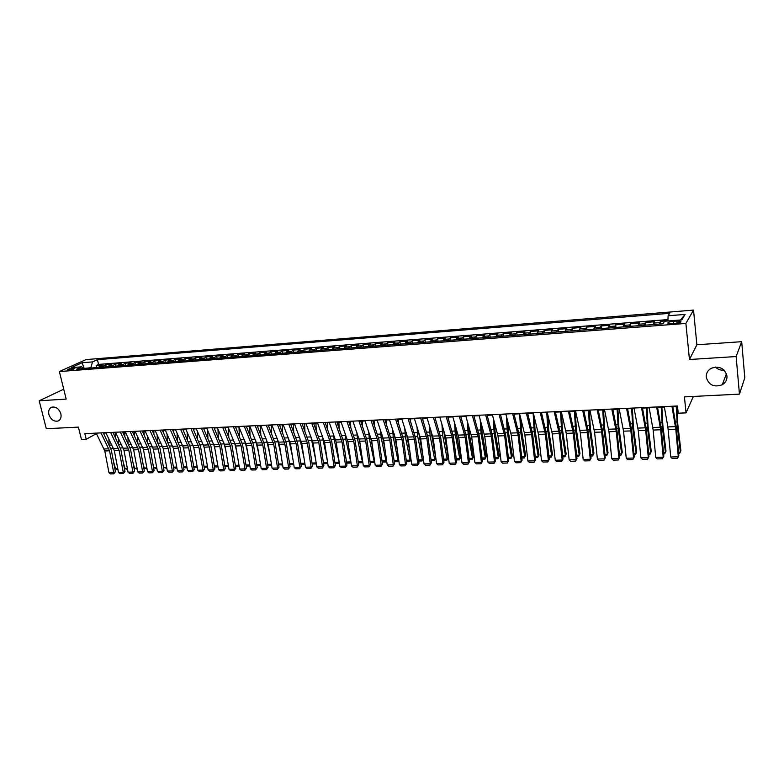 <?xml version="1.0" encoding="UTF-8"?>
<svg xmlns="http://www.w3.org/2000/svg" width="784" height="784" viewBox="0 0 784 784"><rect width="100%" height="100%" fill="white"/><g stroke="black" fill="none" stroke-linecap="round" stroke-linejoin="round"><path stroke-width="1.18" d="M60.858 413.776C61.564 417.451 60.574 419.881 57.908 421.057C53.743 421.704 50.744 419.499 48.882 414.452C48.167 410.757 49.157 408.317 51.871 407.131C56.017 406.524 59.016 408.738 60.858 413.776M724.191 370.205C720.741 370.469 717.83 369.421 715.459 367.069M726.984 376.036C727.17 379.789 725.592 382.69 722.25 384.758C714.008 387.61 708.677 385.091 706.247 377.212C706.051 373.37 707.687 370.411 711.166 368.333C719.359 365.638 724.632 368.206 726.984 376.036M68.865 370.136C72.745 369.558 74.774 368.882 74.96 368.098L73.559 368.01C69.688 368.578 67.659 369.254 67.473 370.048L68.865 370.136M693.526 310.101L86.015 359.601L59.359 371.557L685.892 323.429L693.526 310.101L696.878 344.764L689.459 359.503L736.137 356.544L741.684 341.687L696.878 344.764M741.684 341.687L744.8 377.81L739.449 394.136L684.432 396.88L686.049 412.874L693.37 396.43M63.729 389.197L39.2 400.791L46.295 428.721L78.41 427.113L81.458 439.481L86.22 439.265L96.461 433.621M736.137 356.544L739.449 394.136M667.899 320.725L660.432 321.303L660.706 323.978M653.092 324.576L654.375 321.783L645.34 322.489L645.624 325.144M637.98 325.742L639.352 322.959L630.414 323.655L630.718 326.301M623.035 326.899L624.495 324.125L615.656 324.811L615.959 327.438M608.266 328.035L609.805 325.272L601.063 325.958L601.377 328.574M593.655 329.162L595.272 326.409L586.628 327.085L586.951 329.682M579.2 330.289L580.895 327.536L572.349 328.202L572.673 330.789M564.901 331.387L566.685 328.653L558.228 329.309L558.561 331.877M550.77 332.485L552.622 329.75L544.253 330.407L544.596 332.965M536.785 333.563L538.706 330.838L530.435 331.485L530.778 334.033M522.948 334.631L524.947 331.916L516.754 332.563L517.107 335.082M509.257 335.689L511.325 332.984L503.22 333.621L503.583 336.13M495.713 336.738L497.85 334.043L489.833 334.67L490.196 337.169M482.317 337.777L484.522 335.082L476.584 335.709L476.956 338.188M469.057 338.806L471.331 336.12L463.481 336.728L463.854 339.207M455.935 339.815L458.268 337.14L450.506 337.747L450.878 340.207M442.95 340.824L445.351 338.149L437.658 338.757L438.05 341.197M430.102 341.814L432.562 339.149L424.957 339.746L425.34 342.177M417.382 342.794L419.91 340.148L412.374 340.736L412.766 343.157M404.799 343.774L407.376 341.128L399.928 341.706L400.32 344.117M392.343 344.735L394.979 342.098L387.6 342.677L388.002 345.068M380.005 345.685L382.7 343.059L375.399 343.627L375.81 346.009M367.804 346.636L370.548 344.009L363.315 344.578L363.727 346.949M355.72 347.567L358.513 344.95L351.359 345.519L351.771 347.871M343.755 348.488L346.606 345.881L339.511 346.44L339.942 348.782M331.906 349.409L334.807 346.812L327.79 347.361L328.222 349.693M320.176 350.311L323.135 347.724L316.177 348.272L316.618 350.585M308.563 351.212L311.571 348.635L304.682 349.174L305.123 351.477M297.067 352.104L300.115 349.527L293.304 350.066L293.745 352.359M285.68 352.976L288.777 350.419L282.024 350.948L282.475 353.231M274.4 353.849L277.546 351.291L270.862 351.82L271.313 354.094M263.238 354.721L266.423 352.163L259.798 352.682L260.249 354.946M252.174 355.573L255.408 353.025L248.851 353.545L249.302 355.799M241.217 356.416L244.49 353.888L237.993 354.397L238.454 356.632M230.369 357.259L233.691 354.731L227.252 355.23L227.713 357.465M219.618 358.092L222.979 355.573L216.6 356.063L217.07 358.288M208.975 358.915L212.376 356.397L206.055 356.896L206.525 359.101M198.43 359.729L201.86 357.22L195.608 357.71L196.078 359.905M187.984 360.532L191.453 358.033L185.259 358.523L185.73 360.709M177.625 361.336L181.143 358.847L174.999 359.327L175.479 361.502M167.374 362.13L170.922 359.65L164.836 360.121L165.316 362.286M157.212 362.914L160.798 360.444L154.762 360.914L155.252 363.07M147.147 363.698L150.763 361.228L144.785 361.689L145.275 363.835M137.171 364.462L140.816 362.002L134.897 362.463L135.387 364.599M127.282 365.226L130.967 362.776L125.097 363.237L125.597 365.364M117.482 365.991L121.206 363.541L115.385 363.992L115.885 366.108M107.78 366.736L111.524 364.295L105.762 364.746L106.261 366.853M686.049 412.874L678.219 413.217L677.474 405.985L84.839 433.65L86.22 439.265M676.827 321.009L673.358 321.283C669.075 321.793 667.302 322.479 668.037 323.322L675.436 323.302C679.738 322.783 681.512 322.106 680.757 321.264L676.827 321.009L677.043 323.126M83.849 368.588L81.712 366.834L76.626 369.146L662.921 323.812L664.587 321.234L681.864 319.882L685.108 314.413L668.115 315.776L669.693 313.326L97.422 359.68L92.532 361.904L90.807 367.745L83.702 368.47M81.712 366.834L71.197 367.657L82.114 362.737L92.532 361.904M659.177 324.096L660.432 321.303M667.948 319.588L98.549 364.423L96.226 365.501L96.726 367.588M98.157 367.48L101.94 365.05L96.226 365.501M101.998 367.186L105.762 364.746M111.651 366.442L115.385 363.992M121.393 365.687L125.097 363.237M131.222 364.923L134.897 362.463M141.149 364.158L144.785 361.689M151.155 363.384L154.762 360.914M161.269 362.6L164.836 360.121M171.461 361.816L174.999 359.327M181.761 361.012L185.259 358.523M192.149 360.209L195.608 357.71M202.635 359.405L206.055 356.896M213.219 358.582L216.6 356.063M223.91 357.759L227.252 355.23M234.7 356.926L237.993 354.397M245.588 356.083L248.851 353.545M256.584 355.23L259.798 352.682M267.687 354.368L270.862 351.82M278.898 353.506L282.024 350.948M290.217 352.633L293.304 350.066M301.654 351.742L304.682 349.174M313.198 350.85L316.177 348.272M324.86 349.948L327.79 347.361M336.63 349.037L339.511 346.44M348.527 348.125L351.359 345.519M360.532 347.194L363.315 344.578M372.674 346.254L375.399 343.627M384.924 345.303L387.6 342.677M397.312 344.352L399.928 341.706M409.816 343.382L412.374 340.736M422.458 342.402L424.957 339.746M435.228 341.422L437.658 338.757M448.134 340.423L450.506 337.747M461.168 339.413L463.481 336.728M474.34 338.394L476.584 335.709M487.658 337.365L489.833 334.67M501.113 336.326L503.22 333.621M514.716 335.268L516.754 332.563M528.465 334.209L530.435 331.485M542.361 333.131L544.253 330.407M556.405 332.044L558.228 329.309M570.605 330.946L572.349 328.202M584.962 329.839L586.628 327.085M599.476 328.721L601.063 325.958M614.156 327.585L615.656 324.811M628.993 326.438L630.414 323.655M643.997 325.272L645.34 322.489M689.459 359.503L685.892 323.429M39.2 400.791L66.179 399.085L59.359 371.557M103.449 433.15L105.977 433.033M113.063 432.709L115.66 432.582M122.765 432.258L125.42 432.131M132.555 431.798L135.269 431.67M142.433 431.337L145.216 431.21M152.4 430.877L155.252 430.749M162.464 430.406L165.375 430.279M172.617 429.936L175.596 429.799M182.858 429.465L185.916 429.318M193.207 428.975L196.323 428.838M203.644 428.495L206.829 428.348M214.179 428.005L217.442 427.848M224.812 427.515L228.154 427.358M235.553 427.015L238.963 426.849M246.392 426.506L249.88 426.349M257.338 425.996L260.896 425.83M268.383 425.487L272.028 425.31M279.535 424.967L283.259 424.791M290.805 424.438L294.608 424.262M302.173 423.909L306.064 423.732M313.659 423.38L317.628 423.193M325.262 422.841L329.319 422.654M336.973 422.292L341.118 422.106M348.802 421.743L353.035 421.547M360.748 421.194L365.07 420.988M372.812 420.626L377.231 420.42M385.003 420.057L389.521 419.852M397.321 419.489L401.927 419.273M409.758 418.911L414.462 418.695M422.321 418.323L427.123 418.107M435.022 417.735L439.922 417.509M447.85 417.137L452.858 416.912M460.816 416.539L465.921 416.304M473.908 415.932L479.122 415.687M487.148 415.314L492.47 415.069M500.525 414.687L505.954 414.442M514.039 414.06L519.586 413.805M527.701 413.423L533.365 413.168M541.509 412.786L547.291 412.511M555.474 412.139L561.364 411.865M569.586 411.482L575.593 411.198M583.845 410.816L589.989 410.532M598.27 410.15L604.533 409.856M612.853 409.464L619.242 409.17M627.592 408.778L634.119 408.484M642.498 408.092L649.152 407.778M657.58 407.386L664.371 407.072M672.819 406.68L677.523 406.465M84.231 368.558L82.114 362.737M667.89 320.97L668.115 315.776M98.549 364.423L97.422 359.68M680.473 319.99L685.108 314.413M671.957 406.239L675.798 429.191L678.297 456.788L678.846 455.769L676.357 428.25L672.741 406.21M664.283 406.602L667.88 426.927L670.732 456.994L678.297 456.788L677.494 458.356L672.211 458.503L670.732 456.994M678.846 455.769L677.494 458.356M678.523 452.162L680.385 452.103L677.327 426.104L676.239 406.524M678.64 453.456L679.61 453.426L680.875 450.624L677.837 424.683L676.857 406.494M656.659 406.955L660.657 429.769L663.215 457.209L663.813 456.2L661.265 428.828L657.492 406.916M649.074 407.308L653.15 430.053L655.738 457.415L663.215 457.209L662.441 458.767L657.217 458.914L655.738 457.415M663.813 456.2L662.441 458.767M641.528 407.66L645.693 430.338L648.309 457.621L648.936 456.621L646.339 429.407L642.41 407.621M634.021 408.013L638.264 430.622L640.91 457.827L648.309 457.621L647.564 459.179L642.39 459.316L640.91 457.827M648.936 456.621L647.564 459.179M626.563 408.366L630.885 430.896L633.56 458.032L634.227 457.033L631.571 429.975L627.504 408.317M619.144 408.709L623.545 431.18L626.249 458.238L633.56 458.032L632.845 459.581L627.729 459.718L626.249 458.238M634.227 457.033L632.845 459.581M611.775 409.052L616.244 431.455L618.968 458.444L619.683 457.444L616.969 430.534L612.755 409.003M604.435 409.395L608.982 431.739L611.736 458.65L618.968 458.444L618.282 459.983L613.225 460.12L611.736 458.65M619.683 457.444L618.282 459.983M663.48 452.613L665.459 452.554L662.304 426.692L661.216 407.219M663.597 453.897L664.714 453.867L665.988 451.074L662.852 425.281L661.872 407.19M648.603 453.054L650.7 452.985L647.447 427.28L646.359 407.905M648.721 454.328L649.985 454.299L651.269 451.525L648.025 425.869L647.055 407.876M633.884 453.485L636.098 453.417L632.747 427.858L631.669 408.591M634.011 454.759L635.422 454.72L636.706 451.956L633.364 426.447L632.404 408.562M619.321 453.916L621.663 453.848L618.213 428.427L617.126 409.268M619.458 455.19L621.006 455.141L622.3 452.397L618.87 427.025L617.9 409.228M597.143 409.738L601.387 429.524L604.542 458.846L605.287 457.856L602.524 431.092L598.172 409.689M589.882 410.071L594.586 432.288L597.388 459.042L604.542 458.846L603.876 460.375L598.878 460.512L597.388 459.042M605.287 457.856L603.876 460.375M604.925 454.348L607.375 454.269L603.837 428.985L602.749 409.934M605.062 455.602L606.747 455.553L608.041 452.829L604.523 427.603L603.562 409.895M582.669 410.414L587.441 432.562L590.274 459.248L591.058 458.258L588.235 431.641L583.747 410.365M575.495 410.747L580.336 432.827L583.188 459.444L590.274 459.248L589.637 460.767L584.678 460.904L583.188 459.444M591.058 458.258L589.637 460.767M590.685 454.769L593.233 454.691L589.607 429.544L588.529 410.6M592.635 455.965L593.939 453.25L592.635 455.965L590.813 456.023M589.382 410.561L590.332 428.162L593.939 453.25M568.361 411.081L573.271 433.101L576.152 459.64L576.965 458.66L574.094 432.19L569.478 411.022M561.256 411.414L566.244 433.366L569.145 459.836L576.152 459.64L575.534 461.149L570.644 461.286L569.145 459.836M576.965 458.66L575.534 461.149M576.593 455.19L579.249 455.112L575.534 430.102L574.456 411.257M578.68 456.376L579.993 453.671L578.68 456.376L576.73 456.435M575.338 411.208L576.289 428.721L579.993 453.671M554.2 411.737L559.247 433.63L562.187 460.032L563.03 459.052L560.109 432.729L555.366 411.688M547.183 412.07L552.299 433.895L555.258 460.228L562.187 460.032L561.599 461.531L556.748 461.668L555.258 460.228M563.03 459.052L561.599 461.531M562.647 455.602L565.411 455.514L561.618 430.651L560.54 411.904M564.872 456.778L566.185 454.093L564.872 456.778L562.785 456.837M561.481 412.345L562.402 429.279L566.185 454.093M540.196 412.394L545.38 434.16L548.359 460.414L549.251 459.444L546.281 433.258L541.401 412.335M533.247 412.717L538.5 434.424L541.509 460.61L548.359 460.414L547.8 461.913L543.008 462.041L541.509 460.61M549.251 459.444L547.8 461.913M548.859 456.014L551.72 455.925L547.84 431.19L546.771 412.541M551.201 457.18L552.524 454.504L551.201 457.18L548.996 457.239M547.82 414.716L548.653 429.818L552.524 454.504M526.338 413.041L531.66 434.689L534.688 460.796L535.609 459.836L532.591 433.787L527.593 412.982M519.469 413.364L524.859 434.944L527.906 460.992L534.688 460.796L534.149 462.286L529.406 462.413L527.906 460.992M535.609 459.836L534.149 462.286M535.207 456.415L538.177 456.327L534.208 431.719L533.14 413.178M537.677 457.572L539.01 454.916L537.677 457.572L535.354 457.64M534.296 416.902L535.06 430.367L539.01 454.916M512.638 413.678L518.087 435.208L521.154 461.178L522.105 460.218L519.047 434.307L513.922 413.619M505.837 414.001L511.344 435.463L514.451 461.364L521.154 461.178L520.645 462.658L515.95 462.785L514.451 461.364M522.105 460.218L520.645 462.658M521.703 456.817L524.77 456.729L520.723 432.258L519.674 414.138M524.3 457.964L525.633 455.318L524.3 457.964L521.85 458.032M520.909 418.93L521.605 430.896L525.633 455.318M499.075 414.315L504.651 435.718L507.767 461.551L508.747 460.59L505.641 434.826L500.408 414.246M492.352 414.628L497.987 435.973L501.123 461.737L507.767 461.551L507.277 463.021L502.632 463.148L501.123 461.737M508.747 460.59L507.277 463.021M508.346 457.209L511.501 457.121L507.375 432.778L506.386 416.059M511.05 458.346L512.393 455.72L511.05 458.346L508.493 458.424M507.65 420.822L508.287 431.425L512.393 455.72M485.659 414.942L491.352 436.227L494.518 461.923L495.527 460.963L492.381 435.336L487.021 414.873M479.004 415.246L484.757 436.472L487.942 462.109L494.518 461.923L494.047 463.383L489.451 463.511L487.942 462.109M495.527 460.963L494.047 463.383M495.116 457.601L498.369 457.503L494.165 433.297L493.234 417.862M497.948 458.728L499.29 456.112L497.948 458.728L495.263 458.807M494.528 422.596L495.106 431.955L499.29 456.112M472.38 415.559L478.201 436.727L481.405 462.295L482.444 461.335L479.249 435.835L473.791 415.491M465.794 415.863L471.674 436.972L474.898 462.472L481.405 462.295L480.955 463.746L476.407 463.863L474.898 462.472M482.444 461.335L480.955 463.746M482.033 457.993L485.374 457.895L481.092 433.807L480.21 419.548M484.973 459.11L486.325 456.504L484.973 459.11L482.18 459.189M481.533 424.252L482.062 432.474L486.325 456.504M459.248 416.167L465.177 437.227L468.43 462.658L469.498 461.707L466.264 436.335L460.688 416.108M452.731 416.48L458.718 437.472L461.992 462.834L468.43 462.658L467.999 464.099L463.501 464.216L461.992 462.834M469.498 461.707L467.999 464.099M469.077 458.375L472.507 458.277L468.156 434.316L467.323 421.145M472.135 459.483L473.487 456.896L472.135 459.483L469.224 459.571M468.665 425.82L469.155 432.984L473.487 456.896M446.243 416.774L452.299 437.717L455.582 463.011L456.68 462.07L453.407 436.835L447.723 416.706M439.795 417.078L445.9 437.962L449.212 463.187L455.582 463.011L455.181 464.451L450.722 464.569L449.212 463.187M456.68 462.07L455.181 464.451M456.249 458.758L459.767 458.65L455.347 434.826L454.553 422.654M459.414 459.855L460.776 457.278L459.414 459.855L456.406 459.943M455.925 427.3L456.376 433.493L460.776 457.278M433.376 417.382L439.54 438.207L442.872 463.373L443.999 462.423L440.677 437.325L434.895 417.304M426.996 417.676L433.209 438.442L436.561 463.55L442.872 463.373L442.48 464.794L438.07 464.922L436.561 463.55M443.999 462.423L442.48 464.794M435.385 418.93L435.336 417.725M443.558 459.13L447.164 459.022L442.676 435.316L441.921 424.085M446.831 460.228L448.193 457.66L446.831 460.228L443.715 460.316M443.313 428.701L448.193 457.66M420.645 417.97L426.917 438.687L430.289 463.716L431.435 462.785L428.084 437.805L422.194 417.901M414.324 418.264L420.655 438.922L424.036 463.893L430.289 463.716L429.916 465.137L425.555 465.265L424.036 463.893M431.435 462.785L429.916 465.137M422.939 420.283L422.85 418.303M430.994 459.502L434.689 459.395L430.122 435.816L429.407 425.438M434.375 460.59L435.737 458.032L434.375 460.59L431.161 460.678M430.828 430.034L435.737 458.032M408.043 418.558L414.422 439.158L417.823 464.069L419.009 463.138L415.618 438.285L409.62 418.489M401.79 418.852L408.219 439.393L411.649 464.246L417.823 464.069L417.48 465.48L413.158 465.598L411.649 464.246M419.009 463.138L417.48 465.48M410.61 421.586L410.493 418.881M418.558 459.875L422.331 459.767L417.705 436.296L417.01 426.731M423.321 458.601L422.047 460.953L423.311 458.532M418.46 431.298L423.037 456.504M422.047 460.953L418.725 461.041M395.567 419.146L402.055 439.628L405.495 464.412L406.7 463.481L403.27 438.766L397.184 419.068M389.374 419.43L395.91 439.863L399.37 464.589L405.495 464.412L405.171 465.823L400.889 465.941L399.37 464.589M406.7 463.481L405.171 465.823M398.409 422.821L398.262 419.45M406.249 460.237L410.101 460.13L405.406 436.786L404.75 427.966M410.963 459.287L409.826 461.306L410.934 459.101M406.22 432.513L410.199 453.779M409.826 461.306L406.416 461.404M383.219 419.724L389.805 440.098L393.284 464.755L394.519 463.834L391.049 439.236L384.866 419.646M377.094 420.008L383.729 440.334L387.227 464.922L393.284 464.755L392.98 466.157L388.737 466.264L387.227 464.922M394.519 463.834L392.98 466.157M386.326 424.007L386.149 420.008M394.058 460.6L397.988 460.482L393.235 437.256L392.598 429.142M398.723 459.973L397.743 461.658L398.684 459.659M394.097 433.67L397.508 451.261M397.743 461.658L394.225 461.756M370.999 420.293L377.682 440.559L381.191 465.098L382.455 464.167L378.956 439.697L372.674 420.214M364.932 420.577L371.665 440.794L375.193 465.265L381.191 465.098L380.906 466.48L376.712 466.598L375.193 465.265M382.455 464.167L380.906 466.48M374.35 425.144L374.164 420.567M381.994 460.963L385.993 460.845L381.181 437.737L380.573 430.279M386.62 460.639L385.767 462.011L386.551 460.188M382.112 434.846L384.954 448.928M385.767 462.011L382.161 462.109M358.896 420.851L365.677 441.02L369.225 465.431L370.509 464.51L366.971 440.157L360.601 420.773M352.888 421.135L359.719 441.245L363.286 465.598L369.225 465.431L368.96 466.813L364.805 466.921L363.286 465.598M370.509 464.51L368.96 466.813M362.502 426.231L362.286 421.116M370.048 461.315L374.115 461.198L369.244 438.207L368.656 431.357M374.625 461.306L373.909 462.354L374.536 460.718M370.303 436.11L372.527 446.772M373.909 462.354L370.205 462.462M346.91 421.41L353.79 441.47L357.377 465.765L358.68 464.843L355.113 440.618L348.655 421.331M340.971 421.694L347.9 441.696L351.497 465.921L357.377 465.765L357.122 467.137L353.006 467.244L351.497 465.921M358.68 464.843L357.122 467.137M350.762 427.29L350.526 421.665M358.21 461.668L362.355 461.541L357.426 438.668L356.857 432.405M362.757 461.952L362.169 462.697L362.649 461.227M358.7 437.629L360.238 444.773M362.169 462.697L358.376 462.805M335.052 421.968L342.03 441.921L345.636 466.088L346.969 465.177L343.372 441.069L336.826 421.88M329.162 422.243L336.189 442.147L339.815 466.255L345.636 466.088L345.401 467.46L341.334 467.568L339.815 466.255M346.969 465.177L345.401 467.46M323.312 422.517L330.378 442.372L334.013 466.411L335.366 465.51L331.74 441.519L325.105 422.429M317.481 422.792L324.586 442.588L328.251 466.578L334.013 466.411L333.798 467.774L329.77 467.881L328.251 466.578M335.366 465.51L333.798 467.774M311.679 423.056L318.833 442.813L322.508 466.735L323.88 465.833L320.225 441.96L313.512 422.978M305.907 423.331L313.11 443.029L316.795 466.892L322.508 466.735L322.312 468.087L318.314 468.195L316.795 466.892M323.88 465.833L322.312 468.087M339.139 428.299L338.884 422.204M346.499 462.011L350.713 461.884L345.724 439.128L345.176 433.405M350.987 462.55L350.546 463.04L350.869 461.717M347.273 439.246L348.076 442.921M350.546 463.04L346.665 463.148M327.624 429.279L327.359 422.743M334.895 462.354L339.178 462.227L334.131 439.579L333.602 434.375M339.335 463.05L339.207 462.207M339.031 463.373L335.062 463.491M316.226 430.22L315.932 423.272M327.389 460.953L322.146 435.306M327.79 463.54L323.567 463.756M323.4 462.697L327.643 462.57M327.702 463.021L327.624 463.707M300.164 423.595L307.406 443.244L311.111 467.058L312.502 466.157L308.818 442.401L302.016 423.507M294.451 423.86L301.732 443.46L305.456 467.215L311.111 467.058L310.934 468.401L306.975 468.509L305.456 467.215M312.502 466.157L310.934 468.401M304.927 431.141L304.623 423.801M315.638 459.385L310.787 436.208M316.344 463.942L312.169 463.991M312.022 463.04L316.177 462.913M288.767 424.124L296.087 443.675L299.821 467.372L301.242 466.47L297.518 442.833L290.648 424.036M283.102 424.389L290.472 443.891L294.225 467.529L299.821 467.372L299.655 468.714L295.735 468.822L294.225 467.529M301.242 466.47L299.655 468.714M293.745 432.023L293.422 424.32M303.996 457.925L299.547 437.08M305.005 464.363L300.889 464.226M300.752 463.373L304.839 463.246M277.477 424.654L284.876 444.107L288.639 467.685L290.08 466.794L286.336 443.264L279.378 424.565M271.872 424.918L279.32 444.312L283.093 467.842L288.639 467.685L288.492 469.018L284.612 469.126L283.093 467.842M290.08 466.794L288.492 469.018M282.661 432.876L282.328 424.84M292.481 456.562L288.414 437.923M293.775 464.696L289.708 464.461M289.59 463.707L293.598 463.579M266.286 425.173L273.783 444.528L277.575 467.989L279.026 467.107L275.253 443.695L268.226 425.085M260.739 425.438L268.265 444.734L272.077 468.146L277.575 467.989L277.438 469.322L273.587 469.42L272.077 468.146M279.026 467.107L277.438 469.322M271.676 433.719L271.342 425.349M281.074 455.288L277.379 438.756M282.642 465.02L278.643 464.696M278.536 464.03L282.465 463.912M255.212 425.692L262.777 444.949L266.599 468.303L268.079 467.411L264.277 444.116L257.172 425.604M249.714 425.947L257.319 445.155L261.16 468.45L266.599 468.303L266.482 469.616L262.669 469.724L261.16 468.45M268.079 467.411L266.482 469.616M260.807 434.522L260.455 425.849M269.794 454.103L266.472 439.589M271.617 465.343L267.677 464.932M267.579 464.353L271.44 464.236M244.245 426.202L251.889 445.361L255.741 468.607L257.23 467.725L253.399 444.538L246.225 426.114M238.797 426.457L246.48 445.567L250.341 468.754L255.741 468.607L255.633 469.92L251.86 470.018L250.341 468.754M257.23 467.725L255.633 469.92M250.027 435.306L249.665 426.359M258.612 452.985L255.672 440.422M260.7 465.657L256.809 465.167M256.731 464.677L260.513 464.569M233.377 426.712L241.1 445.773L244.971 468.901L246.49 468.028L242.628 444.949L235.386 426.623M227.987 426.966L235.739 445.978L239.63 469.057L244.971 468.901L244.882 470.214L241.149 470.312L239.63 469.057M246.49 468.028L244.882 470.214M239.355 436.08L238.983 426.908M247.548 451.956L244.98 441.255M249.88 465.97L247.048 466.059L246.049 465.392M245.98 465L249.694 464.883M222.617 427.211L230.408 446.184L234.308 469.204L235.847 468.322L231.966 445.361L224.645 427.123M217.276 427.466L225.106 446.38L229.016 469.351L234.308 469.204L234.24 470.498L230.535 470.606L229.016 469.351M235.847 468.322L234.24 470.498M228.781 436.825L228.428 428.005M236.582 450.986L234.396 442.107M239.159 466.284L236.503 466.362L235.386 465.627M235.337 465.314L238.983 465.206M211.954 427.711L219.824 446.586L223.744 469.498L225.302 468.626L221.392 445.763L214.012 427.613M206.662 427.956L214.561 446.792L218.501 469.645L223.744 469.498L223.685 470.792L220.02 470.89L218.501 469.645M225.302 468.626L223.685 470.792M218.295 437.55L217.962 429.064M225.733 450.075L223.94 442.97M228.546 466.598L226.066 466.666L224.822 465.863M224.783 465.627L228.36 465.52M201.4 428.201L209.328 446.988L213.277 469.792L214.845 468.92L210.916 446.165L203.468 428.113M196.157 428.446L204.124 447.184L208.083 469.939L213.277 469.792L213.238 471.076L209.602 471.174L208.083 469.939M214.845 468.92L213.238 471.076M207.917 438.256L207.593 430.093M214.983 449.232L213.601 443.871M218.03 466.901L215.718 466.97L214.365 466.088M214.336 465.931L217.844 465.833M190.933 428.691L198.94 447.38L202.909 470.077L204.497 469.214L200.547 446.566L193.031 428.593M185.739 428.936L193.775 447.576L197.754 470.224L202.909 470.077L202.88 471.36L199.273 471.458L197.754 470.224M204.497 469.214L202.88 471.36M197.627 438.952L197.323 431.082M204.34 448.438L203.389 444.832M204.026 428.476L204.065 429.456M207.603 467.205L205.457 467.274L203.987 466.323M203.977 466.245L207.417 466.137M180.575 429.181L188.64 447.772L192.629 470.371L194.236 469.508L190.257 446.968L182.692 429.083M175.42 429.416L183.525 447.968L187.533 470.508L192.629 470.371L192.619 471.645L189.052 471.743L187.533 470.508M194.236 469.508L192.619 471.645M187.435 439.628L187.141 432.053M193.795 447.703L193.315 445.871M193.795 428.956L193.854 430.445M197.284 467.509L195.294 467.568L193.717 466.549L197.098 466.451M170.304 429.661L178.438 448.164L182.456 470.655L184.073 469.792L180.075 447.36L172.441 429.554M165.199 429.897L173.372 448.36L177.4 470.792L182.456 470.655L182.447 471.919L178.909 472.017L177.4 470.792M184.073 469.792L182.447 471.919M187.053 467.813L185.23 467.862L183.378 465.872M177.331 440.285L177.047 432.993M183.652 429.426L183.73 431.406M183.642 466.843L186.866 466.754M160.122 430.132L168.325 448.556L172.362 470.939L173.999 470.077L169.981 447.742L162.288 430.034M155.075 430.367L163.307 448.742L167.355 471.076L172.362 470.939L172.372 472.193L168.864 472.291L167.355 471.076M173.999 470.077L172.372 472.193M176.91 468.107L175.244 468.156L173.656 467.146L173.117 465.167M167.315 440.931L167.041 433.905M173.607 429.887L173.705 432.337M173.656 467.146L176.723 467.048M150.048 430.602L158.309 448.938L162.366 471.213L164.023 470.361L159.975 448.125L152.223 430.504M145.04 430.837L153.331 449.124L157.398 471.351L162.366 471.213L162.386 472.468L158.917 472.566L157.398 471.351M164.023 470.361L162.386 472.468M166.865 468.401L163.768 467.431L162.954 464.51M157.388 441.559L157.133 434.787M163.65 430.357L163.768 433.238M163.768 467.431L166.678 467.352M140.052 431.073L148.382 449.31L152.459 471.488L154.125 470.645L150.067 448.507L142.257 430.965M135.093 431.298L143.452 449.497L147.539 471.625L152.459 471.488L152.488 472.742L149.048 472.84L147.539 471.625M154.125 470.645L152.488 472.742M156.908 468.685L153.968 467.725L152.89 463.893M147.559 442.186L147.314 435.659M153.791 430.808L153.909 434.12M153.968 467.725L156.722 467.646M130.154 431.533L138.543 449.693L142.639 471.762L144.325 470.919L140.238 448.889L132.378 431.425M125.244 431.759L133.652 449.879L137.759 471.899L142.639 471.762L142.688 473.007L139.278 473.105L137.759 471.899M144.325 470.919L142.688 473.007M147.049 468.979L144.246 468.019L142.913 463.305M137.808 442.784L137.572 436.492M144.011 431.269L144.148 434.973M144.246 468.019L146.853 467.94M120.344 431.984L128.792 450.065L132.908 472.037L134.603 471.194L130.507 449.261L122.588 431.886M115.473 432.219L123.95 450.241L128.076 472.174L132.908 472.037L132.966 473.281L129.585 473.369L128.076 472.174M134.603 471.194L132.966 473.281M137.269 469.263L134.613 468.303L133.025 462.766M128.155 443.381L127.919 437.315M134.319 431.719L134.476 435.806M134.613 468.303L137.073 468.224M110.622 432.445L119.129 450.428L123.264 472.311L124.979 471.468L120.854 449.634L112.886 432.337M105.801 432.67L114.327 450.614L118.472 472.438L123.264 472.311L123.333 473.546L119.981 473.634L118.472 472.438M124.979 471.468L123.333 473.546M127.576 469.547L125.068 468.587L123.235 462.246M118.57 443.96L118.355 438.109M124.715 432.16L124.881 436.619M125.068 468.587L127.38 468.518M100.989 432.895L109.544 450.79L113.7 472.576L115.434 471.743L111.289 450.006L103.263 432.788M96.207 433.111L104.791 450.976L108.956 472.713L113.7 472.576L113.788 473.801L110.466 473.899L108.956 472.713M115.434 471.743L113.788 473.801M117.972 469.822L115.611 468.861L113.533 461.766M109.084 444.528L108.878 438.893M113.415 433.425L113.386 432.69M115.189 432.611L115.366 437.413M115.611 468.861L117.776 468.803M653.493 323.086L659.569 322.606M99.401 366.226L103.233 365.932M109.015 365.481L112.886 365.177M118.707 364.727L122.618 364.423M128.498 363.962L132.437 363.658M138.366 363.198L142.345 362.884M148.333 362.414L152.351 362.11M158.388 361.64L162.435 361.316M168.54 360.846L172.627 360.522M178.781 360.052L182.907 359.729M189.12 359.239L193.285 358.915M199.557 358.425L203.762 358.102M210.092 357.612L214.336 357.279M220.725 356.779L225.008 356.446M231.456 355.946L235.778 355.613M242.295 355.103L246.656 354.76M253.232 354.25L257.642 353.907M264.277 353.388L268.726 353.045M275.439 352.526L279.927 352.173M286.699 351.644L291.227 351.291M298.067 350.762L302.644 350.399M309.553 349.87L314.178 349.507M321.146 348.958L325.821 348.596M332.857 348.047L337.571 347.684M344.686 347.126L349.448 346.763M356.632 346.195L361.444 345.822M368.696 345.264L373.556 344.882M380.887 344.313L385.797 343.931M393.205 343.353L398.164 342.961M405.642 342.383L410.649 341.991M418.205 341.403L423.272 341.011M430.906 340.413L436.022 340.021M443.734 339.413L448.899 339.011M456.69 338.404L461.913 338.002M469.792 337.385L475.075 336.973M483.032 336.356L488.363 335.944M496.409 335.317L501.799 334.895M509.923 334.258L515.372 333.837M523.585 333.2L529.092 332.769M537.403 332.122L542.969 331.691M551.358 331.034L556.993 330.603M565.47 329.937L571.164 329.496M579.739 328.829L585.491 328.378M594.164 327.702L599.985 327.251M608.756 326.565L614.627 326.115M623.496 325.419L629.444 324.958M638.411 324.262L644.419 323.792M673.574 323.449L673.358 321.283M675.475 426.633L667.88 426.927M675.798 429.191L668.203 429.475M676.131 426.153L677.327 426.104M675.465 422.037L676.994 421.978M660.324 427.221L652.807 427.515M660.657 429.769L653.15 430.053M645.34 427.809L637.911 428.103M645.693 430.338L638.264 430.622M630.522 428.387L623.182 428.672M630.885 430.896L623.545 431.18M615.871 428.966L608.609 429.25M616.244 431.455L608.982 431.739M661.03 426.741L662.304 426.692M660.334 422.654L661.961 422.586M646.094 427.329L647.447 427.28M645.369 423.262L647.094 423.193M631.316 427.907L632.747 427.858M630.571 423.87L632.394 423.791M616.714 428.485L618.213 428.427M615.93 424.467L617.851 424.389M601.387 429.524L594.194 429.808M601.759 432.013L594.586 432.288M602.259 429.054L603.837 428.985M601.455 425.055L603.464 424.977M587.049 430.093L579.935 430.367M587.441 432.562L580.336 432.827M587.961 429.612L589.607 429.544M587.138 425.643L589.235 425.555M572.869 430.641L565.832 430.916M573.271 433.101L566.244 433.366M573.819 430.171L575.534 430.102M572.967 426.222L575.162 426.133M558.835 431.19L551.877 431.465M559.247 433.63L552.299 433.895M559.835 430.72L561.618 430.651M558.953 426.79L561.226 426.702M544.958 431.739L538.079 432.004M545.38 434.16L538.5 434.424M545.987 431.259L547.84 431.19M545.096 427.358L547.448 427.26M531.229 432.268L524.418 432.543M531.66 434.689L524.859 434.944M532.297 431.798L534.208 431.719M531.376 427.917L533.816 427.819M517.646 432.807L510.903 433.062M518.087 435.208L511.344 435.463M518.743 432.327L520.723 432.258M517.803 428.466L520.321 428.368M504.2 433.327L497.536 433.591M504.651 435.718L497.987 435.973M505.337 432.856L507.375 432.778M504.377 429.015L506.974 428.917M490.902 433.846L484.296 434.111M491.352 436.227L484.757 436.472M492.068 433.376L494.165 433.297M491.078 429.563L493.753 429.456M477.73 434.365L471.204 434.62M478.201 436.727L471.674 436.972M478.936 433.895L481.092 433.807M477.926 430.093L480.68 429.985M464.706 434.875L458.238 435.13M465.177 437.227L458.718 437.472M465.941 434.405L468.156 434.316M464.912 430.632L467.734 430.514M451.809 435.375L445.41 435.63M452.299 437.717L445.9 437.962M453.083 434.914L455.347 434.826M452.035 431.151L454.926 431.033M439.05 435.875L432.719 436.12M439.54 438.207L433.209 438.442M440.353 435.414L442.676 435.316M439.285 431.67L442.245 431.553M426.418 436.374L420.155 436.619M426.917 438.687L420.655 438.922M427.75 435.904L430.122 435.816M426.663 432.19L429.691 432.062M413.913 436.855L407.709 437.1M414.422 439.158L408.219 439.393M415.275 436.394L417.705 436.296M414.168 432.699L417.264 432.572M401.535 437.345L395.391 437.58M402.055 439.628L395.91 439.863M402.927 436.884L405.406 436.786M401.81 433.199L404.965 433.072M389.285 437.825L383.2 438.06M389.805 440.098L383.729 440.334M390.706 437.364L393.235 437.256M389.56 433.699L392.784 433.572M377.153 438.295L371.136 438.53M377.682 440.559L371.665 440.794M378.603 437.835L381.181 437.737M377.447 434.199L380.73 434.062M365.148 438.766L359.18 439.001M365.677 441.02L359.719 441.245M366.618 438.305L369.244 438.207M365.442 434.689L368.794 434.552M353.251 439.236L347.351 439.461M353.79 441.47L347.9 441.696M354.75 438.775L357.426 438.668M353.564 435.169L356.965 435.032M341.481 439.697L335.63 439.922M342.03 441.921L336.189 442.147M329.819 440.147L324.027 440.373M330.378 442.372L324.586 442.588M318.275 440.598L312.542 440.824M318.833 442.813L313.11 443.029M343.01 439.236L345.724 439.128M341.795 435.649L345.264 435.512M331.367 439.687L334.131 439.579M330.152 436.129L333.67 435.982M319.852 440.138L322.655 440.03M318.608 436.6L322.195 436.453M306.838 441.049L301.164 441.265M307.406 443.244L301.732 443.46M308.445 440.588L311.287 440.481M307.191 437.06L310.817 436.913M295.519 441.49L289.894 441.706M296.087 443.675L290.472 443.891M297.146 441.029L300.027 440.922M295.872 437.521L299.557 437.374M284.298 441.931L278.732 442.147M284.876 444.107L279.32 444.312M285.954 441.47L288.884 441.363M284.67 437.982L288.375 437.835M273.195 442.362L267.677 442.578M273.783 444.528L268.265 444.734M274.861 441.911L277.84 441.794M273.567 438.432L277.193 438.285M262.189 442.793L256.731 443.009M262.777 444.949L257.319 445.155M263.885 442.343L266.893 442.225M262.581 438.883L266.129 438.736M251.292 443.215L245.882 443.43M251.889 445.361L246.48 445.567M253.007 442.764L256.054 442.646M251.684 439.324L255.163 439.187M240.502 443.636L235.141 443.852M241.1 445.773L235.739 445.978M242.236 443.195L245.323 443.068M240.904 439.765L244.294 439.628M229.81 444.058L224.498 444.263M230.408 446.184L225.106 446.38M231.564 443.607L234.681 443.489M230.212 440.206L233.534 440.069M219.206 444.469L213.954 444.675M219.824 446.586L214.561 446.792M220.99 444.028L224.146 443.901M219.628 440.637L222.881 440.5M208.72 444.881L203.507 445.087M209.328 446.988L204.124 447.184M210.514 444.44L213.709 444.312M209.142 441.059L212.317 440.931M198.313 445.292L193.158 445.488M198.94 447.38L193.775 447.576M200.136 444.842L203.34 444.714M198.754 441.49L201.86 441.363M188.013 445.694L182.897 445.89M188.64 447.772L183.525 447.968M189.855 445.243L192.991 445.126M188.454 441.902L191.492 441.784M177.811 446.096L172.735 446.292M178.438 448.164L173.372 448.36M179.663 445.645L182.731 445.528M178.252 442.323L181.222 442.205M167.688 446.488L162.67 446.684M168.325 448.556L163.307 448.742M169.569 446.047L172.568 445.929M168.148 442.735L171.049 442.617M157.672 446.88L152.694 447.076M158.309 448.938L153.331 449.124M159.564 446.439L162.504 446.321M158.133 443.146L160.965 443.029M147.735 447.272L142.806 447.458M148.382 449.31L143.452 449.497M149.646 446.831L152.517 446.713M148.205 443.548L150.979 443.43M137.896 447.654L133.006 447.84M138.543 449.693L133.652 449.879M139.817 447.213L142.629 447.105M138.366 443.95L141.071 443.842M128.135 448.036L123.294 448.223M128.792 450.065L123.95 450.241M130.075 447.595L132.829 447.488M128.615 444.352L131.261 444.244M118.472 448.409L113.67 448.605M119.129 450.428L114.327 450.614M120.422 447.978L123.117 447.87M118.952 444.744L121.54 444.636M108.888 448.791L104.125 448.977M109.544 450.79L104.791 450.976M110.858 448.35L113.494 448.242M109.378 445.136L111.906 445.028M57.908 421.057L59.006 420.498M722.25 384.758L726.464 373.733M680.835 321.999L680.757 321.264"/></g></svg>
